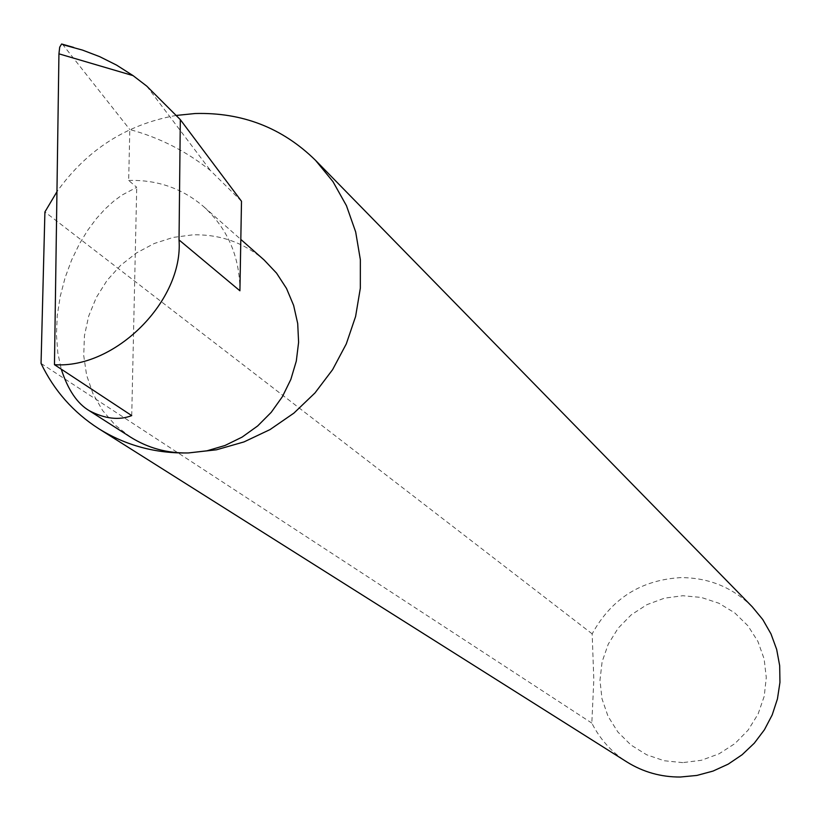<?xml version="1.0" encoding="UTF-8"?>
<svg xmlns="http://www.w3.org/2000/svg" width="821" height="821" viewBox="0 0 821 821"><rect width="100%" height="100%" fill="white"/><g stroke="black" fill="none" stroke-linecap="round" stroke-linejoin="round"><path stroke-width="0.62" stroke-dasharray="4.11 3.08" d="M241.497 201.258L210.597 170.676C186.521 151.331 159.592 137.62 129.81 129.544L128.671 180.456L136.727 187.301L121.898 195.131L113.719 201.176L105.15 208.934L96.375 218.622L87.631 230.373L79.247 244.227L71.601 260.072L65.126 277.621L60.231 296.381L57.254 315.675L56.433 334.752L57.809 352.814L61.267 369.173M130.344 437.008L115.186 425.083L102.574 410.449L92.947 393.608L86.595 375.125L83.732 355.626L84.44 335.748L88.678 316.157L96.314 297.489L107.079 280.372L120.636 265.347L136.522 252.919L154.225 243.509L173.169 237.423L192.709 234.857C219.946 234.17 243.745 242.534 264.095 259.959M682.764 762.627L664.22 760.749L646.65 754.776L630.928 745.006L617.833 731.952L608.022 716.271L601.978 698.753L599.977 680.27L602.111 661.757L608.269 644.105L618.141 628.209L631.236 614.837L646.917 604.667L664.405 598.181L682.836 595.728L701.298 597.442L718.868 603.23L734.672 612.825L747.91 625.756L757.896 641.396L764.135 658.945L766.28 677.541L764.238 696.218L758.081 714.054L748.126 730.126L734.877 743.621L719.011 753.842L701.35 760.287L682.764 762.627M752.303 606.852C732.394 587.241 708.441 577.502 680.424 577.635C640.811 580.057 611.388 598.807 592.167 633.863L593.819 679.726L591.818 723.096C599.977 739.259 611.686 752.221 626.936 761.991M591.818 723.096L41.05 363.426M128.671 180.456C157.324 179.645 182.334 188.389 203.721 206.687C227.766 228.761 239.824 256.788 239.906 290.788M146.764 86.123L210.597 170.676M62.355 44.098L129.81 129.544M131.729 415.6L136.727 187.301M592.167 633.863L44.909 211.951M176.125 115.453C126.557 124.351 86.831 149.771 56.957 191.714M203.721 206.687L240.82 239.424"/><path stroke-width="1.23" d="M61.267 369.173C67.897 389.718 77.195 403.542 89.181 410.644C104.862 418.884 119.045 420.537 131.729 415.6L54.463 364.688C115.309 368.988 183.555 300.609 179.029 239.937L180.312 119.63L146.764 86.123L133.074 75.624L58.938 53.827L54.463 364.688M56.957 191.714L44.909 211.951L41.05 363.426C54.155 390.683 73.397 412.44 98.756 428.695C125.808 445.516 155.703 453.603 188.42 452.946C167.227 453.377 147.872 448.061 130.344 437.008L89.181 410.644M98.756 428.695L626.936 761.991C643.192 772.099 660.987 777.107 680.311 777.025L696.875 775.435L712.987 771.093L728.217 764.135L742.122 754.735L754.304 743.169L764.433 729.746L772.222 714.865L777.436 698.928L779.95 682.395L779.683 665.728L776.666 649.401L770.97 633.863L762.771 619.547L752.303 606.852L315.582 160.393C282.434 127.83 242.277 112.21 195.1 113.524L176.125 115.453M240.82 239.424L264.095 259.959L276.564 273.147L286.508 288.448L293.631 305.412L297.705 323.536L298.608 342.285L296.299 361.096L290.85 379.394L282.414 396.646L271.238 412.316L257.671 425.945L242.113 437.1L225.036 445.475L206.964 450.811L188.42 452.946L216.518 449.785L243.981 441.924L270.037 429.578L293.939 413.086L314.997 392.92L332.608 369.645L346.277 343.927L355.596 316.506L360.337 288.161L360.357 259.713L355.678 231.953L346.441 205.671L332.946 181.595L315.582 160.393M179.029 239.937L239.906 290.788L241.497 201.258L180.312 119.63M63.135 44.786L82.5 50.091L99.7 56.659L116.531 65.085L133.074 75.624M58.938 53.827L59.697 47.177L61.616 43.995L73.736 47.444"/></g></svg>
